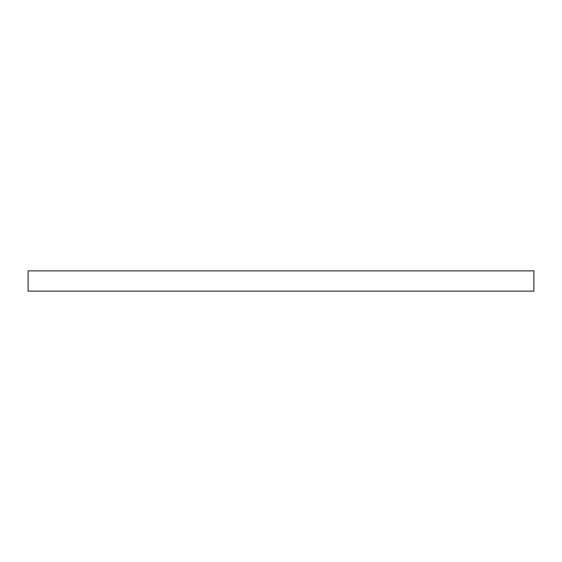 <?xml version="1.0" encoding="UTF-8"?>
<svg xmlns="http://www.w3.org/2000/svg" width="562" height="562" viewBox="0 0 562 562"><rect width="100%" height="100%" fill="white"/><g stroke="black" fill="none" stroke-linecap="round" stroke-linejoin="round"><path stroke-width="0.84" d="M533.9 291.116L28.1 291.116L28.1 270.884L533.9 270.884L533.9 291.116"/></g></svg>

